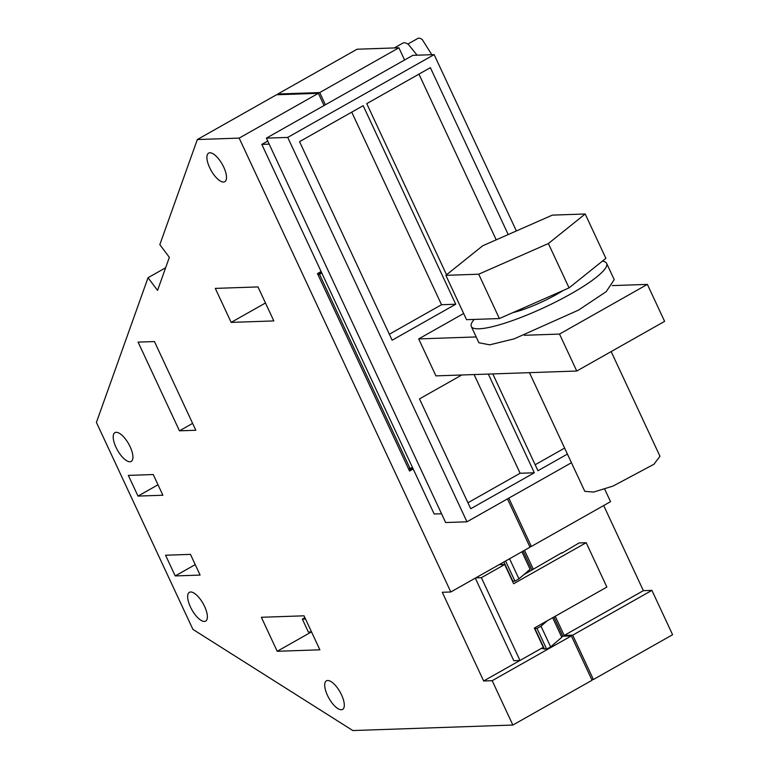 <?xml version="1.0" encoding="UTF-8"?>
<svg xmlns="http://www.w3.org/2000/svg" width="769" height="769" viewBox="0 0 769 769"><rect width="100%" height="100%" fill="white"/><g stroke="black" fill="none" stroke-linecap="round" stroke-linejoin="round"><path stroke-width="1.15" d="M239.169 138.103L197.325 139.545L159.827 244.638L169.353 257.327L157.558 290.403L148.032 277.724L96.413 422.421L192.923 629.398L352.827 730.55L512.865 725.042L492.179 680.69L483.643 680.988L442.281 592.274L450.817 591.986L239.169 138.103L318.366 93.318L276.523 94.76L197.325 139.545M277.205 651.285L261.354 617.276L304.024 615.815L319.885 649.815L277.205 651.285L311.435 631.926M179.465 430.823L138.103 342.118L154.454 341.561L195.826 430.265L179.465 430.823L192.615 423.392M231.161 322.394L215.301 288.394L257.98 286.924L273.831 320.923L231.161 322.394L265.468 302.996M207.255 160.615A16.428 6.373 -119.5 0 0 215.089 176.303A16.428 6.373 -119.5 0 0 224.788 181.715A16.428 6.373 -119.5 0 0 226.153 174.227A16.428 6.373 -119.5 0 0 218.329 158.539A16.428 6.373 -119.5 0 0 208.62 153.118A16.428 6.373 -119.5 0 0 207.255 160.615M325.056 688.322A16.428 6.373 -119.5 0 0 332.89 704.01A16.428 6.373 -119.5 0 0 342.589 709.431A16.428 6.373 -119.5 0 0 343.954 701.934A16.428 6.373 -119.5 0 0 336.13 686.246A16.428 6.373 -119.5 0 0 326.421 680.834A16.428 6.373 -119.5 0 0 325.056 688.322M204.602 606.462A16.524 6.412 -119.5 0 0 189.385 592.322A16.524 6.412 -119.5 0 0 190.433 606.952A16.524 6.412 -119.5 0 0 205.659 621.092A16.524 6.412 -119.5 0 0 204.602 606.462M132.576 453.883A16.534 6.421 -119.5 0 0 124.693 438.099A16.534 6.421 -119.5 0 0 114.927 432.649A16.534 6.421 -119.5 0 0 113.552 440.185A16.534 6.421 -119.5 0 0 121.435 455.979A16.534 6.421 -119.5 0 0 131.201 461.429A16.534 6.421 -119.5 0 0 132.576 453.883M137.997 496.092L128.346 475.396L153.233 474.54L162.884 495.236L137.997 496.092L158.01 484.778M200.113 575.077L175.217 575.933L165.566 555.237L190.462 554.372L200.113 575.077M148.032 277.724L165.633 267.766M512.865 725.042L592.063 680.257L571.377 635.905L492.179 680.69M561.61 636.895L562.841 636.203L571.377 635.905M547.365 620.708L541.001 626.168L537.012 628.427L546.663 649.132L550.652 646.873L561.793 637.299L552.661 617.709M546.663 649.132L541.241 648.459M483.643 680.988L519.921 660.475M562.841 636.203L553.901 617.017M531.994 570.05L523.151 551.085M502.099 564.6L501.503 563.321M450.817 591.986L530.014 547.201L507.482 498.889M321.106 271.524L317.482 273.591L409.56 471.041L413.193 469.003M324.057 105.526L318.366 93.318M175.217 575.933L195.239 564.609M541.001 626.168L550.652 646.873M534.484 628.417L537.012 628.427M534.878 628.504L544.529 649.199M512.423 581.124L514.951 581.124L518.94 578.865L530.081 569.291L521.92 551.777M512.817 581.191L503.858 561.985M514.951 581.124L505.579 561.024M518.94 578.865L509.568 558.765M409.146 470.157L412.78 468.119M321.375 272.091L317.751 274.168M325.393 104.776L319.702 92.568L277.849 94.01L277.59 94.722M591.736 679.565L593.389 679.508L572.713 635.156L651.91 590.371L643.374 590.669L603.684 505.55M555.228 616.257L564.177 635.444L572.713 635.156M533.33 569.3L524.487 550.325M508.818 498.139L531.35 546.451L529.687 546.509M408.55 468.879L412.511 467.533M410.204 468.821L319.5 274.312L317.847 274.37M321.798 272.995L319.5 274.312M531.35 546.451L610.548 501.667L604.684 489.094M404.59 59.992L398.9 47.784L357.047 49.226L277.849 94.01M319.702 92.568L398.9 47.784M593.389 679.508L672.587 634.723L651.91 590.371M564.177 635.444L643.374 590.669M586.189 542.703L513.644 583.729L504.685 564.504L481.384 577.682L519.998 660.475L543.289 647.296L534.33 628.081L606.866 587.064L586.189 542.703L579.076 542.952L561.947 553.122M523.795 574.693L561.774 552.738M394.286 47.947L402.869 43.093A16.591 6.44 60.5 0 1 408.397 44.439L417.106 55.205M475.3 578.144L513.788 660.686L519.998 660.475M504.685 564.504L499.071 564.696M311.541 631.926L308.359 632.031L302.352 619.141L304.899 617.699M305.524 619.035L302.352 619.141M612.23 285.607L647.373 284.395L559.524 334.073L576.76 371.033L664.608 321.355L647.373 284.395M463.649 313.492L418.692 338.918L435.927 375.878L576.76 371.033M418.692 338.918L476.174 336.937M524.381 335.284L559.524 334.073M481.384 577.682L475.771 577.875M407.868 44.073L417.817 38.45A13.275 5.152 60.5 0 1 422.239 39.527L431.803 54.695M287.721 137.411L266.382 138.141L445.636 522.536L466.966 521.795L287.721 137.411L434.139 54.618L412.799 55.349L266.382 138.141M466.966 521.795L571.444 462.727M516.374 230.96L434.139 54.618M508.203 234.555L430.38 67.672L366.765 103.642L446.558 274.764M392.132 340.206L455.748 304.226L363.17 105.68L299.545 141.65L392.132 340.206M492.794 373.917L537.944 470.734L567.407 454.075M461.794 374.984L419.499 398.9L470.724 508.742L534.34 472.772L488.325 374.07M496.216 239.832L418.951 74.141M455.748 304.226L441.531 304.716L351.731 112.149M389.345 334.227L441.531 304.716M535.157 464.755L564.619 448.096M534.34 472.772L520.123 473.262L474.098 374.561M467.937 502.763L520.123 473.262M269.188 144.139L261.825 144.399L267.747 141.054M441.531 513.75L434.177 514L261.825 144.399M569.06 287.885L605.876 258.346L585.19 213.993L552.344 215.118L482.672 245.792L445.857 275.331L466.543 319.683L499.389 318.558L569.06 287.885L548.374 243.533L585.19 213.993M445.857 275.331L478.712 274.206L548.374 243.533M478.712 274.206L499.389 318.558M563.216 290.461A41.478 7.575 155 0 1 512.875 312.618M602.338 261.181A74.66 13.64 155 0 1 606.635 263.373A74.66 13.64 155 0 1 570.973 293.825A74.66 13.64 155 0 1 471.301 326.479A74.66 13.64 155 0 1 474.175 319.423M614.21 279.637L606.222 291.643L578.557 310.09L514.134 338.869L489.709 344.829L478.876 342.743L471.301 326.479M659.965 456.296L653.938 464.265L613.133 486.027L593.63 492.073L584.796 491.343L529.447 372.657M606.635 263.373L614.22 279.637M611.153 351.587L659.975 456.286"/></g></svg>
